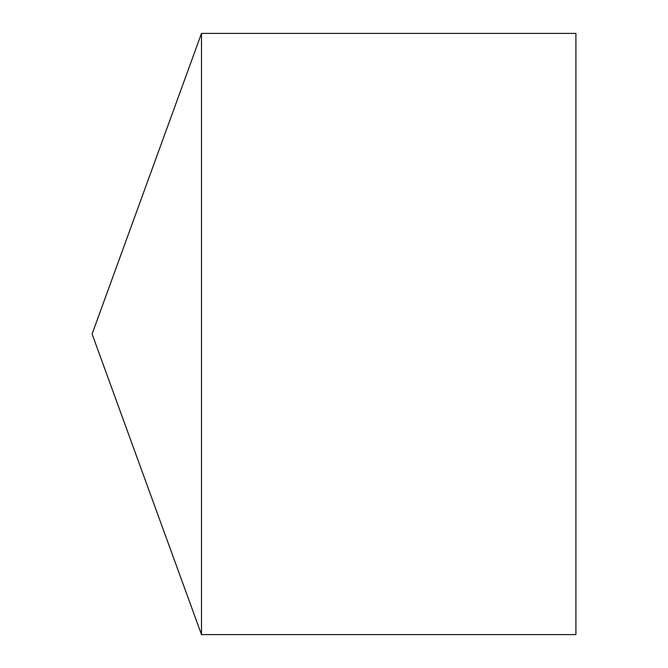 <?xml version="1.0" encoding="UTF-8"?>
<svg xmlns="http://www.w3.org/2000/svg" width="668" height="668" viewBox="0 0 668 668"><rect width="100%" height="100%" fill="white"/><g stroke="black" fill="none" stroke-linecap="round" stroke-linejoin="round"><path stroke-width="0.5" stroke-dasharray="3.34 2.5" d="M201.494 634.6L201.494 33.4M575.908 634.6L575.908 33.4"/><path stroke-width="1" d="M201.494 33.4L201.494 634.6L575.908 634.6L575.908 33.4L201.494 33.4L92.092 334L201.494 634.6"/></g></svg>
